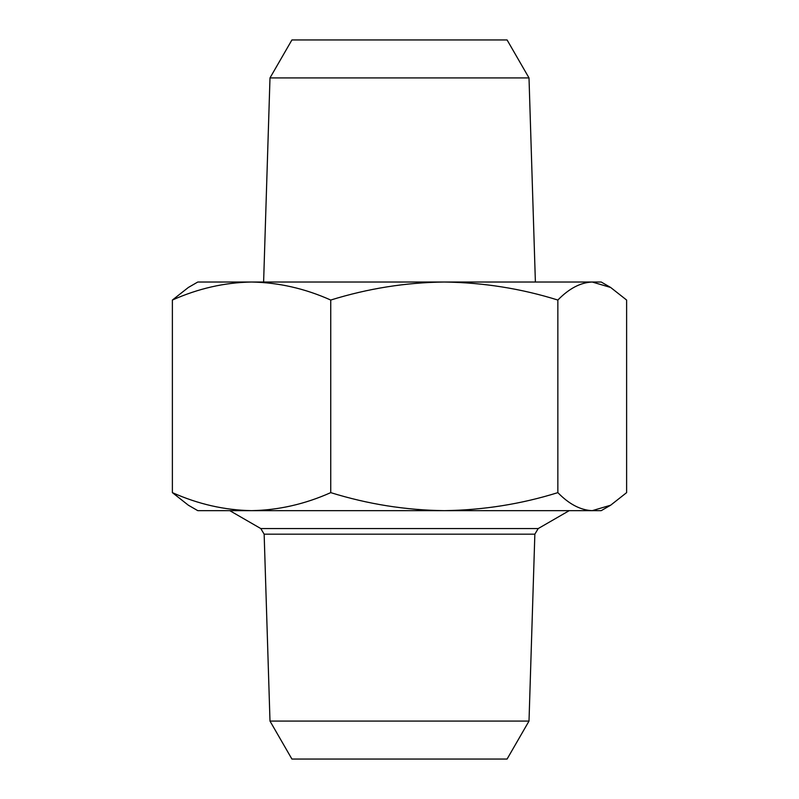 <?xml version="1.0" encoding="UTF-8"?>
<svg xmlns="http://www.w3.org/2000/svg" width="799" height="799" viewBox="0 0 799 799"><rect width="100%" height="100%" fill="white"/><g stroke="black" fill="none" stroke-linecap="round" stroke-linejoin="round"><path stroke-width="1.2" d="M529.008 721.078L507.085 759.05L291.915 759.05L269.992 721.078L264.149 534.171L534.851 534.171L529.008 721.078L269.992 721.078M251.575 282.027L244.844 282.027M610.636 287.46L601.228 282.027L592.239 282.027L610.636 287.46L626.616 300.044L626.616 492.633L610.636 505.218L592.239 510.651L197.772 510.651L188.364 505.218L172.384 492.633L172.384 300.044C198.232 288.499 224.629 282.496 251.555 282.027C278.551 282.506 304.948 288.509 330.736 300.044C367.979 288.479 405.832 282.476 444.294 282.027C483.235 282.556 521.088 288.559 557.852 300.044C569.078 288.499 580.543 282.496 592.239 282.027L197.772 282.027L188.364 287.46L172.384 300.044M610.636 505.218L601.228 510.651L592.239 510.651C580.513 510.162 569.048 504.159 557.852 492.633C521.088 504.109 483.235 510.112 444.294 510.651C405.832 510.201 367.979 504.189 330.736 492.633C304.878 504.169 278.491 510.171 251.555 510.651C224.559 510.162 198.172 504.159 172.384 492.633M330.736 492.633L330.736 300.044M557.852 492.633L557.852 300.044M269.992 77.922L529.008 77.922L507.085 39.95L291.915 39.95L269.992 77.922L263.61 282.027M569.228 510.651L538.206 528.558L260.794 528.558L264.149 534.171M260.794 528.558L229.772 510.651M538.206 528.558L534.851 534.171M529.008 77.922L535.39 282.027"/></g></svg>
